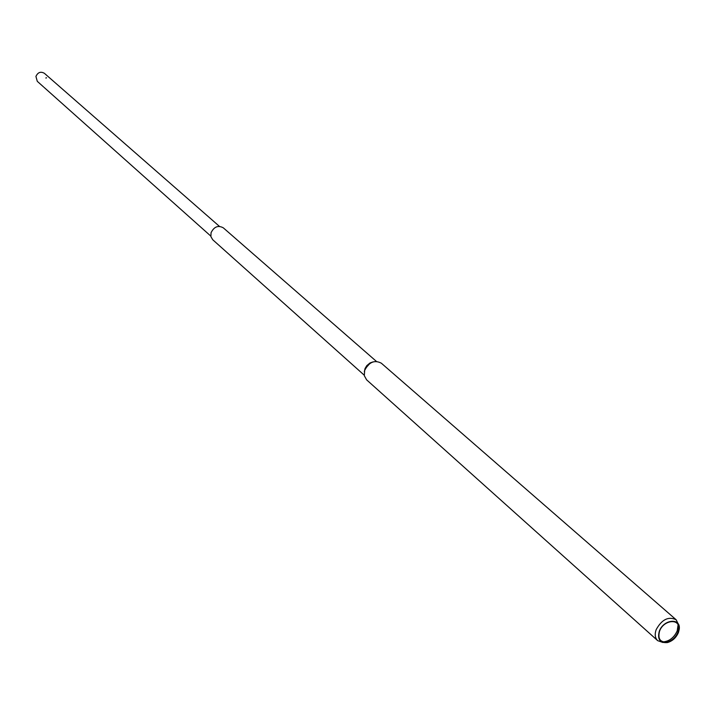 <?xml version="1.0" encoding="UTF-8"?>
<svg xmlns="http://www.w3.org/2000/svg" width="715" height="715" viewBox="0 0 715 715"><rect width="100%" height="100%" fill="white"/><g stroke="black" fill="none" stroke-linecap="round" stroke-linejoin="round"><path stroke-width="1.07" d="M659.248 631.408C663.297 619.288 681.038 617.429 679.241 629.227L678.455 632.462C676.175 637.709 672.52 641.069 667.479 642.553C660.034 643.187 657.291 639.469 659.248 631.408M659.525 631.3C663.395 619.708 680.367 617.939 678.642 629.227L677.892 632.31C675.72 637.324 672.216 640.542 667.399 641.963C660.285 642.571 657.657 639.013 659.525 631.3M663.082 641.918L665.495 641.623C670.885 640.041 674.799 636.439 677.23 630.827L678.061 624.955L677.221 630.827C674.111 637.592 669.392 641.284 663.064 641.909M678.615 624.722L676.14 619.753C668.48 616.133 661.822 619.431 656.155 629.665C654.538 634.375 655.056 638.039 657.693 640.658L662.921 642.49M665.254 642.222L666.657 641.829M676.14 619.753L381.327 363.193C374.508 359.672 368.949 362.085 364.668 370.424L364.31 375.715L366.625 379.844L657.693 640.658M678.419 628.512L678.633 627.073M373.042 361.897L370.03 362.952L366.795 365.633L365.052 368.52L364.319 371.773M376.376 361.37L223.286 227.817C218.12 225.046 214.044 226.691 211.05 232.75L210.907 236.647L212.748 239.757L364.212 375.152M369.771 363.56L365.562 368.323M219.407 226.342L44.375 73.296C40.692 71.25 37.877 72.295 35.929 76.425L37.287 81.331L43.57 86.935M45.84 77.953L46.529 77.801M45.939 77.953L46.404 77.855L45.966 78.06M678.642 629.227L678.07 627.377M667.399 641.963L665.495 641.623M44.107 87.418L210.8 236.084"/></g></svg>
